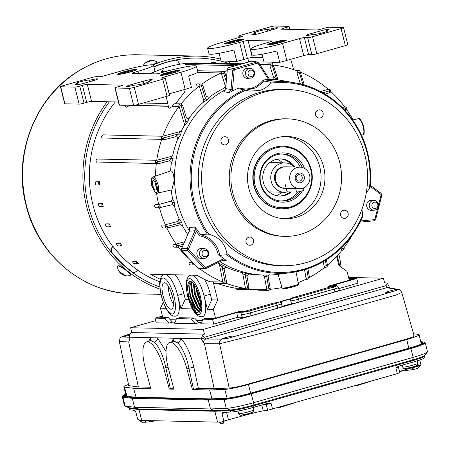 <?xml version="1.0" encoding="UTF-8"?>
<svg xmlns="http://www.w3.org/2000/svg" width="450" height="450" viewBox="0 0 450 450"><rect width="100%" height="100%" fill="white"/><g stroke="black" fill="none" stroke-linecap="round" stroke-linejoin="round"><path stroke-width="0.67" d="M269.843 162.557A14.693 13.832 -88.7 0 1 270.765 162.574M284.732 188.347A10.777 10.142 -88.7 0 1 274.77 180.354A10.777 10.142 -88.7 0 1 285.21 166.815M270.113 191.942A14.693 13.832 -88.7 0 1 269.19 191.914M269.117 191.852A14.693 13.832 91.3 0 0 270.512 191.953L284.248 192.263A14.693 13.832 -88.7 0 1 271.204 181.367A14.693 13.832 -88.7 0 1 284.901 162.883A14.693 13.832 -88.7 0 1 294.216 167.012M281.914 192.212A19.592 18.444 -88.7 0 1 276.373 195.632M277.189 159.171A19.592 18.444 -88.7 0 1 282.566 162.833M284.901 162.883L271.164 162.579A14.693 13.832 91.3 0 0 269.764 162.619M287.584 191.903A14.693 13.832 -88.7 0 1 284.248 192.263M300.009 167.136A10.777 10.142 -88.7 0 1 309.577 175.123A10.777 10.142 -88.7 0 1 299.531 188.685A10.777 10.142 -88.7 0 1 289.963 180.692A10.777 10.142 -88.7 0 1 300.009 167.136L285.609 166.815A10.777 10.142 91.3 0 0 275.563 180.377A10.777 10.142 91.3 0 0 285.131 188.364L286.189 188.387M286.183 188.359L299.531 188.685M295.312 179.173A4.899 4.612 -88.7 0 1 298.592 173.177A4.899 4.612 -88.7 0 1 304.228 176.642A4.899 4.612 -88.7 0 1 300.949 182.644A4.899 4.612 -88.7 0 1 295.312 179.173M296.263 178.734A3.234 3.043 91.3 0 0 299.137 181.131A3.234 3.043 91.3 0 0 302.147 177.064A3.234 3.043 91.3 0 0 299.278 174.667A3.234 3.043 91.3 0 0 296.263 178.734M295.65 188.55L296.533 192.105L287.286 191.897L286.403 188.347M296.533 192.105A3.921 0.366 -14 0 0 301.421 191.121A3.921 0.366 -14 0 0 303.902 190.142L303.362 187.976M285.159 184.264L287.049 191.835A3.921 0.366 -14 0 0 287.286 191.897M413.679 335.689C415.052 336.139 412.155 337.416 404.994 339.519L246.78 384.441C239.164 386.533 233.308 387.748 229.208 388.074L214.166 388.642L198.388 388.294L192.426 389.582L186.891 368.871A27.427 8.837 -106.9 0 0 170.601 342.298A27.427 8.837 -106.9 0 0 169.667 342.422A27.427 8.837 -106.9 0 0 168.396 368.454L173.925 389.171L169.301 389.07L163.772 368.353L165.842 367.723C163.564 356.248 158.529 345.774 154.361 342.281L151.183 340.656L149.951 341.01M163.772 368.353A27.427 8.837 -106.9 0 0 147.482 341.781A27.427 8.837 -106.9 0 0 146.548 341.904A27.427 8.837 -106.9 0 0 145.277 367.942L150.806 388.659L133.633 388.277L124.459 387.157A19.592 1.839 166 0 1 123.806 386.871A19.592 1.839 166 0 1 128.498 384.418M186.891 368.871L188.961 368.241C186.683 356.76 181.648 346.286 177.486 342.793L174.302 341.173L173.07 341.522M334.918 291.876L334.204 289.08A6.722 0.63 166 0 0 338.462 287.404L339.204 290.188A6.772 0.636 166 0 1 334.918 291.876L299.261 302.001A6.772 0.636 166 0 1 291.516 303.666M280.142 302.231L280.007 301.601A7.026 0.658 166 0 1 280.817 301.556A7.026 0.658 166 0 1 281.211 301.629L282.302 306.315A6.941 0.652 -14 0 0 282.116 306.248M251.123 315.669A6.772 0.636 166 0 1 242.679 317.368A6.772 0.636 166 0 1 242.269 317.256L241.622 314.449A6.722 0.63 166 0 0 242.027 314.561A6.722 0.63 166 0 0 250.408 312.874A1.958 0.636 -105.9 0 0 249.283 311.001L243.349 312.193C242.646 312.098 243.557 311.67 246.071 310.928L272.818 303.334L278.752 302.141C279.107 302.394 278.196 302.816 276.03 303.407A1.958 0.636 74.1 0 1 277.149 305.28L250.408 312.874L251.123 315.669L277.864 308.076A6.772 0.636 166 0 0 282.15 306.388L281.407 303.604A6.722 0.63 166 0 1 277.149 305.28L277.864 308.076M335.807 285.941C336.161 286.194 335.25 286.616 333.084 287.207L297.422 297.332L291.488 298.524C290.784 298.423 291.696 298.001 294.21 297.259L329.873 287.134L335.807 285.941M282.302 306.315L291.527 303.694L290.233 299.064A7.026 0.658 166 0 1 289.423 299.115A7.026 0.658 166 0 1 289.029 299.042L280.007 301.601M290.233 299.064L281.211 301.629M332.229 286.521L332.179 286.318A7.026 0.658 166 0 1 336.831 285.429L336.994 285.964M348.772 278.325L356.721 278.499L332.651 285.334L336.831 285.429M332.179 286.318L328.089 286.228L352.159 279.394L349.02 279.326M164.903 318.358L168.131 317.43L172.496 322.138L169.166 323.106A27.427 8.927 75.2 0 1 164.903 318.358L155.053 318.139L162.439 316.041M162.529 316.418L159.621 317.244L168.131 317.43M176.344 318.611L179.629 317.689L194.552 318.021L198.917 322.723L195.587 323.691A27.427 8.927 75.2 0 1 191.323 318.943L176.344 318.611A27.427 8.927 75.2 0 1 174.251 323.218L195.587 323.691M191.323 318.943L194.552 318.021M236.683 312.587L237.797 317.261L242.156 317.357L240.862 312.677A7.026 0.658 166 0 1 240.862 312.666L236.683 312.587L212.614 319.421L202.77 319.202A27.427 8.927 75.2 0 1 200.678 323.809L213.727 324.096L212.614 319.421M240.862 312.666A7.026 0.658 166 0 1 242.724 311.721L242.82 312.081M202.77 319.202L206.049 318.274L214.56 318.465L238.629 311.631L242.724 311.721M356.721 278.499L357.986 283.134L338.777 288.591M328.387 287.55L328.089 286.228M155.053 318.139L156.111 322.813L169.166 323.106M237.797 317.261L213.727 324.096M148.787 341.224L150.474 337.691L129.696 337.23L129.623 334.327A3.921 3.69 -88.7 0 1 131.839 332.55L130.641 327.741L203.304 329.361L383.456 278.207L348.548 277.431M155.621 320.647L130.641 327.741M203.304 329.361L204.502 334.164A3.921 3.69 91.3 0 0 202.286 335.942L204.553 337.191L386.021 285.666L387.405 283.376A3.921 3.69 91.3 0 0 384.654 283.011L383.456 278.207M172.463 322.11L175.061 322.166M198.883 322.701L201.482 322.757M214.166 388.642L204.441 343.688L203.355 342.382A3.921 3.549 -89.6 0 1 205.965 339.013L204.553 337.191M386.021 285.666L386.843 287.657L397.547 289.727M204.502 334.164L131.839 332.55M203.355 342.382L201.347 338.827L202.286 335.942M414.163 335.902L401.754 292.433L396.253 294.981L265.489 332.156L219.606 343.8A3.921 3.549 -89.6 0 1 222.148 339.131L222.199 339.131C219.184 339.171 232.678 335.486 233.151 336.139C233.972 336.459 232.211 337.185 227.869 338.321L222.086 339.041M233.151 336.139L233.511 336.274M397.181 289.569C397.974 289.71 397.429 290.087 395.544 290.711C391.742 291.887 388.721 292.517 386.483 292.601L386.117 292.466M386.483 292.601C382.59 292.916 395.286 289.17 396.787 289.558M129.696 337.258L121.708 336.909M122.046 336.949C121.292 336.983 121.854 336.668 123.733 336.004L129.611 334.44M129.549 335.301L122.428 336.909M129.696 337.23L129.718 339.581L129.206 340.729A3.921 3.797 -87.3 0 1 129.78 339.058M129.206 340.729L128.678 342.006L119.301 341.421C121.095 335.723 117.439 338.754 127.823 334.693L129.724 334.153M389.661 287.814L387.405 283.376M401.754 292.433C400.219 289.991 399.105 289.012 398.413 289.485L388.496 287.589A3.921 3.78 100.8 0 0 386.843 287.657L205.965 339.013L222.148 339.131M150.081 340.83A3.921 3.589 -141.6 0 0 150.474 337.691L157.444 337.849A3.921 3.375 -49.7 0 1 154.361 342.281M171.906 341.741L173.593 338.209L180.562 338.361A3.921 3.375 -49.7 0 1 177.486 342.793M166.033 351.534L157.444 337.849L173.593 338.209A3.921 3.589 -141.6 0 1 173.205 341.348M173.61 387.99L170.381 388.761L165.842 367.723A3.921 0.326 -12.2 0 1 168.081 367.234M150.424 387.225L138.352 386.961L128.678 342.006M138.352 386.961L128.756 385.627L119.301 341.421M169.892 319.702L176.04 319.838L169.892 319.702M196.312 320.287L202.461 320.428L196.312 320.287M169.301 389.07L170.381 388.761M413.561 333.782L418.461 334.384A19.592 1.839 166 0 1 419.113 334.676A19.592 1.839 166 0 1 406.71 339.559L248.501 384.48A19.592 1.839 166 0 1 224.741 389.391L209.599 389.964L192.426 389.582M133.633 388.277L136.024 397.209M209.599 389.964L211.956 398.801M286.537 89.438L283.236 89.364A88.155 82.991 91.3 0 0 260.038 92.34A88.155 82.991 91.3 0 0 201.043 200.278A88.155 82.991 91.3 0 0 279.309 265.635L282.617 265.708A88.155 82.991 -88.7 0 1 204.345 200.351A88.155 82.991 -88.7 0 1 286.537 89.438A88.155 82.991 -88.7 0 1 364.809 154.789A88.155 82.991 -88.7 0 1 282.617 265.708M366.289 192.774L369.416 188.719A94.978 89.409 91.3 0 0 367.093 152.944A94.978 89.409 91.3 0 0 270.388 83.171C267.587 86.766 263.931 89.229 259.431 90.557L249.266 91.074L244.187 89.747A95.844 90.231 91.3 0 0 193.067 202.247A95.844 90.231 91.3 0 0 207.349 234.096L200.441 234.641C210.949 237.251 217.417 244.142 219.842 255.324L226.732 254.762A95.844 90.231 91.3 0 0 291.381 272.559A95.844 90.231 91.3 0 0 362.762 216.135L362.835 216.079C348.311 248.147 324.489 266.974 291.381 272.559L278.072 274.348A97.954 92.211 91.3 0 1 219.921 261.692A97.954 92.211 -88.7 0 0 264.561 275.102L260.421 275.012A97.954 92.211 91.3 0 1 249.148 274.022L246.954 276.306L245.188 274.832L242.769 273.847L245.481 288.444L235.749 288.219A112.646 106.043 -88.7 0 1 217.553 283.523M270.388 83.171L270.771 82.198L264.302 81.107L256.123 87.778L245.672 90.203M310.736 169.639C314.016 178.504 310.663 200.678 290.284 207.056C272.953 210.105 261.231 202.894 255.111 185.434A30.561 28.772 -88.7 0 1 275.563 148.011A30.561 28.772 -88.7 0 1 310.736 169.639M304.47 168.351A24.637 23.198 91.3 0 0 276.992 153.731A24.637 23.198 91.3 0 0 260.499 183.904A24.637 23.198 91.3 0 0 288.861 201.336A24.637 23.198 91.3 0 0 302.428 190.817M302.293 167.468A23.507 22.129 91.3 0 0 282.786 154.018A23.507 22.129 91.3 0 0 276.604 154.811A23.507 22.129 91.3 0 0 260.871 183.594A23.507 22.129 91.3 0 0 281.739 201.021A23.507 22.129 91.3 0 0 287.927 200.227A23.507 22.129 91.3 0 0 300.032 191.486M348.109 213.266A4.112 3.876 91.3 0 0 344.458 210.218A4.112 3.876 91.3 0 0 340.622 215.393A4.112 3.876 91.3 0 0 344.272 218.441A4.112 3.876 91.3 0 0 348.109 213.266M323.083 112.905A4.112 3.876 91.3 0 0 319.433 109.856A4.112 3.876 91.3 0 0 315.596 115.031A4.112 3.876 91.3 0 0 319.252 118.08A4.112 3.876 91.3 0 0 323.083 112.905M228.532 139.753A4.112 3.876 91.3 0 0 224.876 136.704A4.112 3.876 91.3 0 0 221.046 141.879A4.112 3.876 91.3 0 0 224.696 144.928A4.112 3.876 91.3 0 0 228.532 139.753M253.553 240.114A4.112 3.876 91.3 0 0 249.902 237.066A4.112 3.876 91.3 0 0 246.066 242.241A4.112 3.876 91.3 0 0 249.716 245.289A4.112 3.876 91.3 0 0 253.553 240.114M287.533 118.851L285.885 118.817A58.77 55.328 91.3 0 0 231.086 192.757A58.77 55.328 91.3 0 0 283.269 236.329L284.918 236.368A58.77 55.328 -88.7 0 1 232.74 192.797A58.77 55.328 -88.7 0 1 287.533 118.851A58.77 55.328 -88.7 0 1 339.716 162.422A58.77 55.328 -88.7 0 1 284.918 236.368M245.644 90.197A94.978 89.409 91.3 0 0 194.22 202.028A94.978 89.409 91.3 0 0 208.868 234.304C219.004 236.964 225.017 243.371 226.912 253.541L226.732 254.762M362.762 216.135L361.957 209.222M323.668 166.978A41.141 38.728 91.3 0 0 287.145 136.479A41.141 38.728 91.3 0 0 248.788 188.241A41.141 38.728 91.3 0 0 285.311 218.739A41.141 38.728 91.3 0 0 323.668 166.978M208.868 234.304L207.349 234.096M237.667 88.656L244.187 89.747M369.416 188.719L370.007 187.971C371.256 176.057 370.446 164.306 367.577 152.724C359.123 117.18 329.754 88.701 295.599 82.98A95.844 90.231 91.3 0 0 270.771 82.198M177.593 202.489A97.954 92.211 91.3 0 0 189.399 230.737A97.954 92.211 -88.7 0 1 177.593 202.489A97.954 92.211 -88.7 0 1 225.349 89.769A97.954 92.211 91.3 0 0 177.593 202.489M219.842 255.324L218.154 254.346A96.874 91.198 91.3 0 0 224.111 258.795L226.198 260.483L221.614 260.859M189.574 229.567L189.146 227.526L194.839 227.053L197.724 230.484A96.817 91.142 91.3 0 0 200.436 234.641L199.434 235.716A97.993 92.25 -88.7 0 1 196.425 231.126L197.724 230.484M218.154 254.346C215.494 244.058 209.256 237.847 199.434 235.716M264.296 81.107L263.357 79.987A97.993 92.25 -88.7 0 1 268.611 79.504A1.176 0.394 -93.5 0 0 269.044 80.685A96.817 91.142 91.3 0 0 264.296 81.107M367.526 152.708A95.844 90.231 91.3 0 0 295.599 82.98L282.381 80.601A97.954 92.211 91.3 0 0 269.528 79.262A97.954 92.211 -88.7 0 1 288.984 82.058M237.69 88.661L238.759 87.936A96.874 91.198 91.3 0 0 232.138 91.204L229.146 92.616L223.808 91.704L224.893 90.624M270.906 80.19L272.154 80.404L269.044 80.685M238.759 87.936C248.484 90.608 256.686 87.958 263.357 79.987M196.38 231.232L194.839 227.053L194.991 230.726L196.38 231.232L188.601 248.828L188.696 249.649L205.284 267.334L206.061 267.435A1.176 0.354 63.7 0 1 206.184 268.481A1.176 0.354 63.7 0 1 206.134 268.493L222.778 260.28A1.176 0.354 -116.3 0 0 222.654 259.234L224.111 258.795M205.284 267.334A1.176 0.315 130.6 0 1 204.216 268.239L205.498 268.667L199.822 269.123L198.54 268.689L181.778 250.824L181.536 248.771L189.219 231.221L181.451 248.794L187.211 248.321L194.991 230.726L189.298 231.204L189.146 227.526L189.636 229.928M222.812 260.252L224.016 259.937L226.198 260.483M206.224 268.447L222.727 260.291A1.176 0.354 -116.3 0 0 222.778 260.28L224.016 259.937M203.271 258.418A5.203 4.899 -88.7 0 1 201.364 258.677A5.203 4.899 -88.7 0 1 196.982 254.829A5.203 4.899 -88.7 0 1 201.594 248.282A5.203 4.899 -88.7 0 1 203.49 248.625M360.658 220.928L374.299 219.667L374.923 219.167L381.082 195.019L380.784 194.259A1.176 0.332 -53.3 0 0 381.088 193.309A1.176 0.332 -53.3 0 0 381.032 193.286L370.26 185.254M373.118 210.189A5.203 4.899 -88.7 0 1 371.211 210.448A5.203 4.899 -88.7 0 1 366.829 206.601A5.203 4.899 -88.7 0 1 371.447 200.053A5.203 4.899 -88.7 0 1 373.337 200.396M269.066 78.728L268.611 79.504L272.154 80.404L269.134 78.823M225.248 90.163L223.808 91.704L225.613 88.616L224.533 91.069M268.543 79.408L258.103 63.495L257.389 63.174L234.636 69.632L234.163 70.296L227.334 69.294L225.686 88.611L231.024 89.528L229.146 92.616M234.636 69.632A1.176 0.366 -112.3 0 0 233.859 68.529L232.672 70.183L231.024 89.528L232.515 89.64L232.138 91.204M249.266 78.176A5.203 4.899 -88.7 0 1 247.365 78.435A5.203 4.899 -88.7 0 1 242.977 74.593A5.203 4.899 -88.7 0 1 247.596 68.04A5.203 4.899 -88.7 0 1 249.486 68.389M189.512 228.797L189.253 231.294M188.601 248.828L187.211 248.321L187.453 250.374L188.696 249.649M374.299 219.667A1.176 0.394 84.7 0 1 374.012 220.826A1.176 0.394 84.7 0 1 374.001 220.826L375.632 219.566L374.923 219.167M258.103 63.495L258.694 62.843L256.849 62.004A1.176 0.388 80.7 0 1 257.389 63.174M199.822 269.123L198.444 268.667A1.176 0.315 130.6 0 0 198.54 268.689L204.216 268.239L187.453 250.374L181.778 250.824L181.491 248.873M271.496 80.347L269.134 78.756L258.694 62.843L257.411 62.004L251.511 61.116L256.849 62.004L233.859 68.529L228.527 67.646A1.176 0.366 -112.3 0 0 228.454 67.652L228.454 67.652A1.176 0.366 -112.3 0 0 228.392 67.703M251.421 61.133A1.176 0.388 -99.3 0 1 251.466 61.116A1.176 0.388 -99.3 0 1 251.511 61.116L228.527 67.646L227.323 69.317M303.553 188.747A24.637 23.198 91.3 0 0 304.043 187.667M280.749 200.976A23.507 22.129 91.3 0 0 297.658 191.987M300.189 167.141A23.507 22.129 91.3 0 0 281.796 154.018M294.806 167.023A18.613 17.522 91.3 0 0 280.699 158.873A18.613 17.522 91.3 0 0 263.346 182.284A18.613 17.522 91.3 0 0 279.866 196.082A18.613 17.522 91.3 0 0 291.218 191.987M280.035 158.867A18.613 17.522 -88.7 0 1 292.337 165.386M289.896 191.959A18.613 17.522 -88.7 0 1 279.208 196.054M152.494 64.822A7.836 1.063 -21.3 0 0 157.005 61.988L157.146 62.348A7.836 1.063 -21.3 0 1 153.163 64.941A119.503 112.5 -88.7 0 1 166.618 60.148A119.503 112.5 -88.7 0 1 198.056 56.115A119.503 112.5 -88.7 0 1 220.539 59.04M228.178 61.183A119.503 112.5 -88.7 0 1 229.539 61.627M153.872 66.758A117.54 110.655 -88.7 0 1 167.091 62.044A117.54 110.655 -88.7 0 1 198.017 58.072A117.54 110.655 -88.7 0 1 227.267 62.938A117.54 110.655 91.3 0 0 198.017 58.072A117.54 110.655 91.3 0 0 167.091 62.044A117.54 110.655 91.3 0 0 153.872 66.758M160.02 289.125A119.503 112.5 -88.7 0 1 107.128 101.751M159.823 286.988A117.54 110.655 -88.7 0 1 109.446 101.807A117.54 110.655 91.3 0 0 159.823 286.988M224.308 420.986L223.476 422.972A1.958 1.958 0 0 1 222.154 423.877L223.695 421.498L223.161 423.36M146.306 422.145L144.562 420.761L146.188 422.201L156.352 420.772M413.944 369.422L413.809 369.45A1.958 1.958 0 0 0 414.084 369.388L412.178 367.976L420.103 365.636L417.353 368.415L414.101 369.382M399.561 371.413L413.809 369.45L412.178 367.976A274.264 25.774 -14 0 1 410.631 368.201M145.862 420.542A270.349 25.402 -14 0 0 144.557 420.728L140.811 420.761L140.648 420.12L141.716 420.446L139.005 409.567L129.623 408.392A18.613 1.749 166 0 1 129.009 408.116L129.364 409.539A18.613 1.749 -14 0 0 129.977 409.809L134.769 410.411L135.709 411.446L137.632 419.158L142.481 422.252M222.165 423.877L221.709 423.968L222.255 421.346L223.852 421.076L221.934 413.364L222.868 412.369L230.884 412.054A18.613 1.749 -14 0 0 253.446 407.396L268.312 403.178M261.782 405.028L263.239 410.878L267.683 410.259L374.147 380.216L397.322 373.629L395.91 367.954L398.346 366.249L413.094 362.059A18.613 1.749 -14 0 0 424.879 357.418L424.524 356.001A18.613 1.749 166 0 1 412.74 360.641L253.091 405.973L253.446 407.396M210.499 398.874L225.979 398.267A20.177 1.896 -14 0 0 250.431 393.21L410.085 347.878A20.177 1.896 -14 0 0 422.196 342.551A0.585 0.568 97.1 0 0 421.791 343.271A19.592 1.839 166 0 1 422.325 343.423M134.578 397.181L210.257 398.886M135.613 411.396L135.709 411.446A3.921 0.366 166 0 1 135.613 411.396L137.632 419.158M268.194 403.206L271.102 403.391A3.921 0.366 166 0 1 266.214 404.376L264.229 404.331M230.884 412.054L230.529 410.636A0.979 0.889 87.7 0 0 230.001 409.984A19.001 1.783 -14 0 0 253.035 405.219A0.979 0.315 74.1 0 0 253.091 405.973A18.613 1.749 166 0 1 230.529 410.636L214.847 411.255L217.558 422.134L219.206 421.864L219.392 422.618L222.345 421.706M139.005 409.567L138.448 408.909L214.307 410.597L210.516 408.954L226.277 408.336L230.001 409.984L214.307 410.597L214.847 411.255L139.005 409.567M141.716 420.446L217.558 422.134M141.756 422.1L138.757 419.85M223.852 421.076L241.481 416.233L241.206 415.142M263.239 410.878C258.773 411.649 251.522 413.432 241.481 416.233M397.322 373.629L399.623 372.797M399.499 371.436L420.93 365.119M221.709 423.968L219.392 422.618M129.977 409.809L129.623 408.392A0.979 0.945 97.1 0 0 129.066 407.734L125.123 406.086A22.528 2.115 166 0 1 124.622 405.968A22.528 2.115 166 0 1 124.386 405.754L122.22 396.321L125.769 394.189A21.943 2.064 -14 0 0 123.317 396.473L132.733 397.654L208.682 399.341L208.294 400.061L224.061 399.442A22.528 2.115 -14 0 0 251.37 393.801L411.019 348.463A22.528 2.115 -14 0 0 425.284 342.844L424.063 342.084L420.728 341.662M132.733 397.654L132.334 398.374L208.294 400.061L210.516 408.954L134.55 407.267L138.448 408.909L129.066 407.734A19.001 1.783 -14 0 1 128.644 407.638L124.622 405.968M122.164 396.861A22.528 2.115 -14 0 0 122.906 397.192L125.123 406.086L134.55 407.267L132.334 398.374L122.906 397.192A0.585 0.568 97.1 0 1 123.317 396.473M222.362 421.779L223.695 421.498A274.264 25.774 -14 0 0 223.937 421.065M424.524 356.001L424.626 355.404A19.001 1.783 -14 0 1 412.684 359.887L253.035 405.219L253.586 402.694L413.235 357.362L412.684 359.887A0.979 0.315 -105.9 0 0 412.74 360.641L413.094 362.059M356.079 385.341L357.491 385.459M277.633 407.621L278.994 407.751L295.718 402.48M251.027 393.227L253.586 402.694A22.528 2.115 166 0 1 226.277 408.336L224.061 399.442A0.585 0.534 87.7 0 1 224.432 398.723A21.943 2.064 -14 0 0 251.027 393.227L410.681 347.895A21.943 2.064 -14 0 0 423.849 342.096L420.739 341.707M425.284 342.844L427.5 351.743A22.528 2.115 166 0 1 427.393 352.041A22.528 2.115 166 0 1 413.235 357.362L410.681 347.895M378.343 204.041A4.899 4.612 -88.7 0 1 375.069 210.037A4.899 4.612 -88.7 0 1 373.781 210.206A4.899 4.612 -88.7 0 1 370.62 208.772A4.899 4.612 -88.7 0 1 369.652 203.389A4.899 4.612 -88.7 0 1 373.995 200.413A4.899 4.612 -88.7 0 1 377.156 201.847A4.899 4.612 -88.7 0 1 378.343 204.041M377.016 203.068A3.201 3.015 -88.7 0 1 376.374 208.102A3.201 3.015 -88.7 0 1 372.752 203.068A3.201 3.015 -88.7 0 1 377.016 203.068M245.588 72.028A4.899 4.612 -88.7 0 1 250.144 68.4A4.899 4.612 -88.7 0 1 254.498 72.034A4.899 4.612 -88.7 0 1 254.486 74.565A4.899 4.612 -88.7 0 1 249.93 78.193A4.899 4.612 -88.7 0 1 245.588 72.028M248.119 72.489A3.201 3.015 -88.7 0 1 253.941 72.489A3.201 3.015 -88.7 0 1 250.239 76.41A3.201 3.015 -88.7 0 1 248.119 72.489M204.261 250.464A3.201 3.015 -88.7 0 1 207.945 252.731A3.201 3.015 -88.7 0 1 205.802 256.652A3.201 3.015 -88.7 0 1 202.118 254.385A3.201 3.015 -88.7 0 1 204.261 250.464M202.86 248.805A4.899 4.612 -88.7 0 1 204.148 248.642A4.899 4.612 -88.7 0 1 208.496 252.27A4.899 4.612 -88.7 0 1 205.222 258.266A4.899 4.612 -88.7 0 1 203.929 258.435A4.899 4.612 -88.7 0 1 199.463 254.126A4.899 4.612 -88.7 0 1 202.86 248.805M102.392 203.271A112.646 106.043 91.3 0 0 103.213 206.561A1.958 1.845 -88.7 0 1 102.392 203.271L98.944 203.265A1.958 1.958 0 0 0 98.483 205.065L98.601 205.099A1.958 1.845 91.3 0 0 99.917 206.488L103.213 206.561M98.483 205.065A1.958 1.958 0 0 0 99.861 206.477L99.917 206.488M99.388 181.671A112.646 106.043 91.3 0 0 99.596 185.074A1.958 1.845 -88.7 0 1 99.388 181.671L95.805 181.851M96.092 181.597A1.958 1.845 91.3 0 0 95.321 183.741L95.203 183.707A1.958 1.958 0 0 0 96.199 184.972L99.596 185.074M120.234 243.304A112.646 106.043 91.3 0 0 122.192 246.004A1.958 1.845 -88.7 0 1 120.234 243.304L116.797 243.326A1.958 1.958 0 0 0 116.741 244.463L116.859 244.496A1.958 1.845 -88.7 0 1 116.944 243.231M109.26 223.836L105.812 223.847A1.958 1.958 0 0 0 105.587 225.343L105.705 225.371A1.958 1.845 91.3 0 0 107.37 226.822L110.666 226.896A1.958 1.845 -88.7 0 1 109.26 223.836A112.646 106.043 91.3 0 0 110.666 226.896M105.587 225.343A1.958 1.958 0 0 0 107.359 226.822L107.37 226.822M136.198 261.444A112.646 106.043 91.3 0 0 138.673 263.627L138.487 263.678A1.958 1.845 -88.7 0 1 136.198 261.444L132.778 261.456A1.958 1.958 0 0 0 132.817 262.187L132.936 262.221A1.958 1.845 -88.7 0 1 132.902 261.371M137.846 270.36A112.646 106.043 91.3 0 0 159.896 281.829M200.188 269.089A112.646 106.043 91.3 0 0 222.857 282.037L209.835 281.739A112.646 106.043 91.3 0 1 196.875 275.265L150.638 274.241A112.646 106.043 91.3 0 0 160.38 279.315M191.998 262.688L189.045 262.62A1.958 1.845 91.3 0 0 189.079 263.469A1.958 1.845 -88.7 0 0 190.817 264.921L194.113 264.994A1.958 1.845 -88.7 0 1 192.375 263.543L192.819 263.503M183.459 244.254L178.419 245.576L178.431 247.224A112.646 106.043 91.3 0 0 186.351 256.68A112.646 106.043 91.3 0 0 187.256 257.631M156.561 193.067A112.646 106.043 91.3 0 0 158.659 204.559L155.233 204.446A1.958 1.845 91.3 0 0 156.054 207.737L159.463 207.776A112.646 106.043 91.3 0 0 165.538 225.124L162.107 225.011A1.958 1.845 91.3 0 0 161.843 226.62A1.958 1.845 -88.7 0 0 163.507 228.071L166.911 228.111A112.646 106.043 91.3 0 0 176.518 244.586L173.081 244.479A1.958 1.845 91.3 0 0 172.997 245.745A1.958 1.845 -88.7 0 0 174.735 247.196L178.031 247.269A1.958 1.845 -88.7 0 1 176.293 245.818L178.419 245.576M96.48 162L156.319 163.569A112.646 106.043 91.3 0 0 155.531 176.096M102.876 135.006L103.005 134.938A1.958 1.958 0 0 0 102.015 137.993L161.736 139.365A112.646 106.043 91.3 0 0 156.752 160.268L96.964 159.024M166.247 96.486L168.621 107.651L169.296 108.225L172.637 106.374L179.089 106.492A112.646 106.043 91.3 0 0 162.838 136.226L103.123 134.916M125.353 105.159L125.679 106.695L126.36 107.269L129.696 105.418L168.328 106.279M119.492 104.591L119.503 105.193L125.392 105.323M175.556 103.736L184.466 92.244L183.741 89.702M179.089 106.492L184.449 124.104L185.754 121.016L186.182 117.017L182.548 105.227L181.108 103.916A112.646 106.043 91.3 0 1 199.243 86.108L203.721 100.389L205.498 98.707L206.308 96.384L202.792 85.331L201.713 84.156A1.958 1.845 91.3 0 0 199.091 86.124L199.243 86.108M197.393 72.456L221.299 72.973A112.646 106.043 91.3 0 0 201.808 84.178A1.958 1.958 0 0 0 200.97 83.97L198.006 83.908A1.958 1.845 91.3 0 0 196.127 86.062L199.091 86.124M161.708 71.663A1.958 1.845 91.3 0 1 163.575 69.975A1.958 1.958 0 0 0 161.601 71.606L164.97 71.736M227.149 70.616A112.646 106.043 91.3 0 0 224.218 71.747L224.128 71.73A1.958 1.845 91.3 0 0 221.141 72.984M150.638 73.772A112.646 106.043 -88.7 0 1 168.598 66.78A112.646 106.043 -88.7 0 1 179.826 64.271L177.817 60.975L175.629 60.137A117.405 110.526 91.3 0 0 153.906 66.892M115.352 101.936A112.646 106.043 91.3 0 0 112.551 246.139L112.877 246.144L111.189 249.649L110.874 249.609L111.111 251.769A117.405 110.526 91.3 0 0 132.542 272.334L133.729 272.7L132.542 272.334M133.729 272.7L134.893 272.391L138.004 270.253A112.646 106.043 -88.7 0 1 112.877 246.144M310.742 33.677A6.857 0.647 -14 0 0 306.405 35.387A6.857 0.647 -14 0 0 306.816 35.505A6.857 0.647 -14 0 0 311.636 34.729A3.921 0.366 166 0 1 314.392 34.29L314.966 34.301A6.857 0.647 -14 0 0 322.459 32.873A6.857 0.647 -14 0 0 327.859 30.87A6.857 0.647 -14 0 0 327.448 30.758L326.874 30.746A3.921 0.366 166 0 1 326.638 30.679A3.921 0.366 166 0 1 327.403 30.251A6.857 0.647 -14 0 0 328.748 29.509A6.857 0.647 -14 0 0 319.781 31.112L310.742 33.677L311.04 34.864M286.588 27.394L283.916 28.153A3.921 0.366 -14 0 0 281.436 29.126A3.921 0.366 -14 0 0 281.672 29.194L316.682 29.97A3.921 0.366 -14 0 0 321.564 28.986L324.242 28.226A3.921 0.366 166 0 1 329.13 27.247L343.327 27.562A3.921 0.366 166 0 1 343.564 27.624A3.921 0.366 166 0 1 341.083 28.603L312.559 36.703A3.921 0.366 166 0 1 307.671 37.688L304.369 37.614A3.921 0.366 -14 0 0 299.481 38.599L282.544 43.408A24.486 2.301 166 0 1 252 49.551A24.486 2.301 166 0 1 250.526 49.146A24.486 2.301 166 0 1 266.029 43.037L269.595 42.024A3.921 0.366 -14 0 0 272.076 41.051A3.921 0.366 -14 0 0 271.839 40.984L248.062 40.455A3.921 0.366 -14 0 0 243.174 41.439L239.608 42.452A24.486 2.301 166 0 1 209.064 48.594A24.486 2.301 166 0 1 207.591 48.189A24.486 2.301 166 0 1 223.093 42.081L240.03 37.271A3.921 0.366 -14 0 0 242.511 36.298A3.921 0.366 -14 0 0 242.274 36.231L238.972 36.157A3.921 0.366 166 0 1 238.736 36.096A3.921 0.366 166 0 1 241.217 35.117L269.747 27.017A3.921 0.366 166 0 1 274.629 26.032L288.832 26.348A3.921 0.366 166 0 1 289.069 26.415A3.921 0.366 166 0 1 286.588 27.394L287.066 29.312M250.526 49.146L251.944 54.821A24.486 2.301 -14 0 0 253.417 55.226A24.486 2.301 -14 0 0 276.891 50.974L279.726 62.331A24.486 2.301 -14 0 0 286.791 60.435L282.544 43.408M207.591 48.189L209.002 53.871A24.486 2.301 -14 0 0 210.476 54.27A24.486 2.301 -14 0 0 233.955 50.017L236.79 61.374A24.486 2.301 -14 0 0 243.855 59.484L239.608 42.452M254.064 33.643A6.857 0.647 -14 0 0 251.837 34.701A6.857 0.647 -14 0 0 252.248 34.813A6.857 0.647 -14 0 0 260.803 33.098L273.279 29.554A6.857 0.647 -14 0 0 277.622 27.844A6.857 0.647 -14 0 0 271.086 28.806A3.921 0.366 166 0 1 267.587 29.424L267.334 29.419A6.857 0.647 -14 0 0 258.784 31.14A6.857 0.647 -14 0 0 254.441 32.85A6.857 0.647 -14 0 0 254.857 32.962L255.105 32.968A3.921 0.366 166 0 1 255.341 33.036A3.921 0.366 166 0 1 254.064 33.643L254.306 34.594M285.874 39.932A9.793 0.922 -14 0 0 273.656 42.39A9.793 0.922 -14 0 0 267.457 44.831A9.793 0.922 -14 0 0 280.266 42.536A9.793 0.922 -14 0 0 286.464 40.095A9.793 0.922 -14 0 0 285.874 39.932M242.938 38.976A9.793 0.922 -14 0 0 230.721 41.434A9.793 0.922 -14 0 0 224.522 43.875A9.793 0.922 -14 0 0 237.33 41.58A9.793 0.922 -14 0 0 243.529 39.139A9.793 0.922 -14 0 0 242.938 38.976M189.658 278.618C194.344 279.023 199.333 291.336 200.413 296.736A18.613 6.03 74.1 0 1 198.624 314.572A18.613 6.03 74.1 0 1 187.864 296.454C186.266 290.824 185.079 279.006 189.658 278.618M178.898 70.307A9.793 0.922 -14 0 0 166.68 72.765A9.793 0.922 -14 0 0 160.481 75.206A9.793 0.922 -14 0 0 173.289 72.911A9.793 0.922 -14 0 0 179.488 70.47A9.793 0.922 -14 0 0 178.898 70.307M135.962 69.351A9.793 0.922 -14 0 0 123.744 71.809A9.793 0.922 -14 0 0 117.546 74.25A9.793 0.922 -14 0 0 130.354 71.955A9.793 0.922 -14 0 0 136.553 69.514A9.793 0.922 -14 0 0 135.962 69.351M130.731 84.797A6.857 0.647 -14 0 0 126.388 86.507A6.857 0.647 -14 0 0 126.799 86.619A6.857 0.647 -14 0 0 132.924 85.539A3.921 0.366 166 0 1 136.423 84.921L136.676 84.926A6.857 0.647 -14 0 0 145.226 83.205A6.857 0.647 -14 0 0 149.569 81.495A6.857 0.647 -14 0 0 149.153 81.383L148.905 81.377A3.921 0.366 166 0 1 148.669 81.315A3.921 0.366 166 0 1 149.946 80.707A6.857 0.647 -14 0 0 152.173 79.644A6.857 0.647 -14 0 0 143.207 81.253L130.731 84.797L131.023 85.978M76.607 84.094A6.857 0.647 -14 0 0 75.263 84.842A6.857 0.647 -14 0 0 75.679 84.954A6.857 0.647 -14 0 0 84.229 83.233L93.268 80.668A6.857 0.647 -14 0 0 97.605 78.958A6.857 0.647 -14 0 0 92.374 79.616A3.921 0.366 166 0 1 89.617 80.061L89.044 80.044A6.857 0.647 -14 0 0 81.551 81.472A6.857 0.647 -14 0 0 76.151 83.475A6.857 0.647 -14 0 0 76.562 83.587L77.136 83.604A3.921 0.366 166 0 1 77.372 83.666A3.921 0.366 166 0 1 76.607 84.094L76.798 84.87M325.103 94.151L329.552 92.79L330.649 91.401M185.349 64.541A1.958 1.845 91.3 0 1 187.11 63.292A1.958 1.958 0 0 0 185.248 64.519L233.803 65.621M216.489 63.383A1.958 1.845 91.3 0 0 213.688 63.321M103.281 134.871L162.546 136.243L163.305 138.009L178.729 133.875L180.394 131.529L162.838 136.226M152.764 185.237A4.899 1.586 74.1 0 1 153.079 180.562A4.899 1.586 74.1 0 1 156.066 185.31A4.899 1.586 74.1 0 1 155.756 189.984A4.899 1.586 74.1 0 1 152.764 185.237M155.593 183.774L155.852 186.249A112.646 106.043 91.3 0 1 155.711 184.106M166.911 228.111L180.281 224.702L179.814 223.093L177.823 221.468L166.567 224.432L165.538 225.124M166.804 228.144A1.958 1.845 -88.7 0 1 165.139 226.693L167.203 226.305L167.451 228.054M159.463 207.776L172.159 204.683L172.44 202.804L171.248 201.026L158.659 204.559M159.446 204.131L160.099 206.032L158.04 206.421A1.958 1.845 -88.7 0 1 158.529 204.519M273.319 65.081A112.646 106.043 91.3 0 1 297.332 70.914L296.938 72.742L300.386 83.981M151.549 183.729A1.958 1.845 91.3 0 0 151.464 184.989A1.958 1.845 -88.7 0 0 152.078 186.002M161.736 139.365L163.586 139.916L175.371 136.789L178.729 133.875L180.686 134.561L177.587 139.382C177.964 137.514 177.227 136.654 175.371 136.789M162.743 136.192L162.546 136.243A1.958 1.845 91.3 0 0 161.235 138.645L163.361 138.234L163.586 139.916M101.677 137.289L101.796 137.317A1.958 1.845 91.3 0 0 101.796 137.317A1.958 1.845 -88.7 0 0 102.161 138.071M345.195 110.672L346.618 109.53M330.671 91.418A112.646 106.043 91.3 0 1 344.711 106.897L342.287 107.629M156.319 163.569L157.866 163.856L169.042 160.92L171.028 158.439L171.484 156.352L156.752 160.268M156.634 160.228A1.958 1.845 91.3 0 0 155.531 162.534A1.958 1.845 91.3 0 0 155.531 162.551L157.624 162.157L157.866 163.856M97.099 158.923A1.958 1.958 0 0 0 95.979 161.196L96.097 161.229A1.958 1.845 -88.7 0 0 96.756 162.281M259.678 64.344L264.077 64.446A112.646 106.043 91.3 0 1 270.18 64.766L270.051 66.234L273.544 77.288L277.836 79.341L273.302 65.076M270.028 64.755A1.958 1.845 -88.7 0 1 271.575 63.922L268.611 63.855A1.958 1.845 91.3 0 0 267.154 64.558M221.299 72.973L221.383 73.648L224.831 72.653L226.524 77.901L224.213 71.747M221.383 73.648L225.287 85.854L225.849 85.809M184.551 241.779L177.744 243.585L176.518 244.586M247.984 289.423A112.646 106.043 -88.7 0 0 249.373 289.463L259.065 289.676A112.646 106.043 91.3 0 1 248.597 288.894L248.963 287.364L246.954 276.306M247.506 289.598A1.958 1.845 -88.7 0 1 246.994 289.665A1.958 1.958 0 0 0 248.985 287.499L247.629 288.124L245.188 274.832A1.958 0.652 101.5 0 1 246.116 273.319L249.148 274.022M225.726 283.219L226.468 281.385L224.229 269.618L222.081 266.715L225.051 282.111L226.468 281.385L226.491 281.897A1.958 1.958 0 0 1 224.499 283.674A1.958 1.845 -88.7 0 1 222.761 282.223L225.051 282.111M340.779 248.456L342.034 250.206A112.646 106.043 91.3 0 1 327.426 265.162M323.274 261.636L324.079 266.04L324.917 267.216A112.646 106.043 91.3 0 1 309.403 277.453M309.381 277.47L309.358 276.936A1.958 0.557 170 0 1 309.381 276.986A1.958 0.557 170 0 1 308.267 277.712L306.737 269.038M309.358 276.936L307.89 268.65M304.526 269.73L305.994 277.937L306.562 278.933A112.646 106.043 91.3 0 1 298.136 282.69M305.994 277.937A1.958 0.557 -10 0 0 308.267 277.712M269.972 289.322L270.152 288.113L268.189 277.02L264.403 276.412L266.839 289.547A112.646 106.043 91.3 0 1 259.065 289.676M178.959 106.515L178.903 106.318A1.958 1.845 -88.7 0 1 181.013 103.883M182.548 105.227L181.035 105.564L185.754 121.016A1.958 0.36 32.8 0 0 187.605 121.905L184.275 125.612L184.449 124.104M172.637 106.374L172.581 106.177C172.699 104.462 173.683 103.657 175.534 103.759M303.053 84.668L299.137 72.034L296.938 72.742M202.792 85.331L201.352 85.612L205.498 98.707A1.958 0.512 50.4 0 0 207.039 99.945L203.197 102.33L203.721 100.389M300.313 72.096A112.646 106.043 91.3 0 1 328.23 89.263L320.558 91.586M330.328 92.228A1.958 1.958 0 0 0 328.787 89.123A1.958 1.845 91.3 0 0 328.269 89.184L329.636 90.782L322.847 92.829M344.559 106.931L345.774 108.568L343.794 109.176M156.915 160.217L157.584 162.006L171.028 158.439L173.109 158.749L171.371 163.058C171.371 161.471 170.595 160.763 169.042 160.92M270.051 66.234L272.216 65.492L276.39 78.576A1.958 0.658 98.6 0 0 276.491 79.746M278.179 79.948L277.836 79.341M178.599 247.185L182.627 246.127M325.395 260.376L326.363 265.764L327.414 265.084L326.441 259.718M342.765 246.487L343.153 248.58L343.997 247.798M219.454 264.482L218.599 263.289L223.363 265.331A1.958 0.602 117.2 0 0 222.081 266.715L219.454 264.482L222.857 282.037M222.722 282.026L213.188 282.009L217.671 299.987L213.328 309.375L207.382 309.246L204.081 295.999A21.549 6.981 74.1 0 1 202.703 316.564C198.816 317.694 193.174 314.927 187.689 296.404C186.013 287.392 185.659 282.133 186.621 280.62C187.251 277.695 188.685 275.856 190.929 275.108M245.323 288.433A1.958 1.845 -88.7 0 0 246.994 289.665L237.42 289.451A1.958 1.845 -88.7 0 1 235.749 288.219M225.011 283.607A1.958 1.845 -88.7 0 1 224.499 283.674L214.926 283.461A1.958 1.845 -88.7 0 1 213.188 282.009M183.898 293.636L185.299 299.261L180.962 308.655L177.66 295.408L183.898 293.636A21.549 6.981 -105.9 0 0 175.101 274.781M185.299 299.261L188.499 299.334M192.482 275.169A21.549 6.981 74.1 0 1 204.081 295.999L210.319 294.227A21.549 6.981 -105.9 0 0 204.441 279.321M210.319 294.227L211.725 299.852L217.671 299.987M162.045 274.494L162.36 275.766M349.245 280.221L347.046 271.406L338.906 265.556L336.628 256.421M268.701 290.363A1.958 1.845 -88.7 0 1 268.183 290.424L258.609 290.211A1.958 1.845 -88.7 0 1 257.344 289.637M171.248 201.026L172.62 198.765L174.493 202.421L174.42 205.993L172.159 204.683M186.182 117.017C187.037 118.688 188.145 118.879 189.501 117.585L187.605 121.905M170.584 170.916L152.927 176.996A8.376 2.711 74.1 0 1 158.085 185.096A8.376 2.711 74.1 0 1 157.5 193.106L171.9 189.866L174.071 180.653C173.841 174.066 172.682 170.82 170.584 170.916A97.954 92.211 91.3 0 1 171.371 163.058M206.308 96.384L209.233 97.358L207.039 99.945M180.394 131.529L181.564 130.579L180.686 134.561M171.484 156.352L172.834 154.929L173.109 158.749M272.779 79.419L273.544 77.288M225.686 87.722L224.381 88.054L225.287 85.854M278.049 274.354L282.127 287.989A8.376 0.787 -14 0 0 282.628 288.124A8.376 0.787 -14 0 0 291.757 286.386A8.376 0.787 -14 0 0 298.378 283.939C298.957 284.625 297.939 285.379 295.312 286.2L283.483 288.799L282.127 287.989M223.363 265.331L226.879 267.486C225.101 267.064 224.218 267.773 224.229 269.618M242.769 273.847L241.504 272.492L246.116 273.319M264.403 276.412L262.749 275.029M269.46 274.809L268.481 275.58L268.166 276.469M177.823 221.468L179.072 218.829L181.761 222.39L182.385 225.624L180.281 224.702M224.381 88.054A97.954 92.211 91.3 0 0 209.233 97.358M203.197 102.33A97.954 92.211 91.3 0 0 189.501 117.585M184.275 125.612A97.954 92.211 91.3 0 0 181.564 130.579M177.587 139.382A97.954 92.211 91.3 0 0 172.834 154.929M171.163 190.029A97.954 92.211 91.3 0 0 172.62 198.765M174.42 205.993A97.954 92.211 91.3 0 0 179.072 218.829M182.385 225.624A97.954 92.211 91.3 0 0 187.763 234.523M217.721 262.778A97.954 92.211 91.3 0 0 218.599 263.289M226.879 267.486A97.954 92.211 91.3 0 0 241.504 272.492M284.732 273.189A97.954 92.211 -88.7 0 1 264.561 275.102M129.167 72.157L123.834 73.406L121.759 73.406L125.426 72.073L130.697 70.881L132.48 70.926L129.167 72.157M149.563 73.749A24.486 2.301 -14 0 0 154.901 70.875L153.484 65.199A24.486 2.301 166 0 1 137.981 71.308L134.415 72.321A3.921 0.366 -14 0 0 131.934 73.299A3.921 0.366 -14 0 0 132.171 73.361L155.947 73.89A3.921 0.366 -14 0 0 160.836 72.906L164.402 71.893A24.486 2.301 166 0 1 196.419 66.156A24.486 2.301 166 0 1 180.917 72.264L163.98 77.074A3.921 0.366 -14 0 0 161.499 78.047A3.921 0.366 -14 0 0 161.736 78.114L165.037 78.188A3.921 0.366 166 0 1 165.274 78.255A3.921 0.366 166 0 1 162.793 79.228L134.263 87.328A3.921 0.366 166 0 1 129.381 88.312L115.177 87.998A3.921 0.366 166 0 1 114.941 87.93A3.921 0.366 166 0 1 117.422 86.957L120.094 86.198A3.921 0.366 -14 0 0 122.574 85.219A3.921 0.366 -14 0 0 122.338 85.151L87.328 84.375A3.921 0.366 -14 0 0 82.446 85.359L79.768 86.119A3.921 0.366 166 0 1 74.88 87.103L60.677 86.782A3.921 0.366 166 0 1 60.446 86.721A3.921 0.366 166 0 1 62.927 85.742L91.451 77.642A3.921 0.366 166 0 1 96.339 76.657L99.641 76.731A3.921 0.366 -14 0 0 104.529 75.752L121.466 70.942A24.486 2.301 166 0 1 153.484 65.199M180.917 72.264L185.164 89.297A24.486 2.301 -14 0 0 191.469 87.39L188.64 76.033A24.486 2.301 -14 0 0 197.837 71.831L196.419 66.156M118.451 102.004L91.575 101.407A3.921 0.366 -14 0 0 86.687 102.392L84.015 103.151L79.768 86.119M185.164 89.297L169.161 93.842M162.793 79.228L167.04 96.261A3.921 0.366 -14 0 0 169.521 95.282L165.274 78.255M167.04 96.261L138.51 104.361L134.263 87.328M129.381 88.312L133.622 105.345A3.921 0.366 -14 0 0 138.51 104.361M133.622 105.345L119.424 105.03L115.177 87.998M114.941 87.93L119.188 104.962A3.921 0.366 -14 0 0 119.424 105.03M74.88 87.103L79.127 104.13A3.921 0.366 -14 0 0 84.015 103.151M79.127 104.13L64.924 103.815L60.677 86.782M60.446 86.721L64.688 103.753A3.921 0.366 -14 0 0 64.924 103.815M171.748 73.215L166.477 74.407L164.7 74.362L168.007 73.131L173.638 71.837L175.416 71.882L171.748 73.215M172.536 296.933A6.857 2.222 74.1 0 1 171.647 294.182A6.857 2.222 74.1 0 1 171.332 292.686M168.278 286.104A13.714 4.444 -105.9 0 0 169.335 294.131A13.714 4.444 -105.9 0 0 173.396 304.132M163.091 295.903A13.714 4.444 74.1 0 1 163.969 282.814A13.714 4.444 74.1 0 1 172.339 296.111A13.714 4.444 74.1 0 1 171.461 309.201A13.714 4.444 74.1 0 1 163.091 295.903M188.854 296.477A15.671 5.074 74.1 0 1 189.861 281.52A15.671 5.074 74.1 0 1 199.423 296.713L199.935 297.101L200.947 310.134L196.729 313.059L187.999 296.46L190.102 296.123L194.636 306.771L199.789 311.203L200.739 310.961M190.221 281.458L188.685 285.536L190.119 296.117L194.653 306.765L199.811 311.197L200.739 310.967M191.779 281.947L191.199 284.822L192.634 295.402L191.183 284.827L191.768 281.942M200.953 310.112L197.151 306.056L192.617 295.408L197.167 306.056L200.953 310.095M193.736 283.815L195.148 294.688L199.682 305.342L201.24 307.468L195.536 294.317L193.877 283.995M201.24 307.496L199.659 305.348L195.131 294.694L193.719 283.793M196.481 288.377L197.662 293.974L200.964 302.479M200.97 302.535L197.646 293.979L196.459 288.326M201.105 303.744L197.246 293.968L195.896 287.201M193.196 283.179L194.715 294.683L199.581 306.18L201.184 308.402L199.597 306.174L194.732 294.683L193.213 283.196M200.683 310.995L197.083 306.889L192.218 295.391L190.693 283.972L191.076 281.593M200.126 312.39L198.405 311.839L194.569 307.603L189.737 296.224M187.999 296.46L193.213 308.852L197.021 313.223M188.859 284.091L190.507 295.746L196.268 308.959M196.346 309.077L199.102 312.188M191.374 283.376L193.022 295.031L198.782 308.25M198.861 308.363L200.807 310.736M197.19 289.952L198.051 293.603L200.796 301.309M201.111 303.789L197.229 293.974L195.868 287.156M200.683 310.989L197.066 306.894L192.201 295.397L190.676 283.978L191.059 281.588M200.121 312.39L194.552 307.609L189.72 296.229M337.202 255.803A21.549 6.981 -105.9 0 1 337.798 258.024L339.846 266.231M211.725 299.852L207.382 309.246M192.426 308.908L180.962 308.655M166.056 274.584A21.549 6.981 74.1 0 1 177.66 295.408A21.549 6.981 74.1 0 1 176.276 315.979C172.395 317.104 166.753 314.342 161.263 295.819C159.593 286.751 159.232 281.498 160.194 280.046C160.83 277.11 162.264 275.265 164.503 274.517M166.005 308.323L160.481 308.199L163.249 302.22M160.481 308.199L162.754 317.312M215.528 318.189L213.328 309.375M307.671 37.688L311.918 54.72A3.921 0.366 -14 0 0 316.806 53.736L312.559 36.703M341.083 28.603L345.33 45.636L316.806 53.736M345.33 45.636A3.921 0.366 -14 0 0 347.811 44.657L343.564 27.624M236.79 61.374L221.034 61.02L219.099 53.258M262.912 57.724L252.309 57.488A3.921 0.366 -14 0 0 247.421 58.472L243.855 59.484M279.726 62.331L263.97 61.976L262.035 54.214M311.918 54.72L308.616 54.647A3.921 0.366 -14 0 0 303.728 55.626L286.791 60.435M278.724 42.84L273.454 44.032L271.676 43.988L280.322 41.507L282.392 41.507L278.724 42.84M236.143 41.782L230.513 43.076L228.735 43.031L232.403 41.698L237.673 40.506L239.456 40.551L236.143 41.782M185.777 255.921L186.756 257.057M110.874 249.609L112.551 246.139M153.934 66.994A117.439 110.559 91.3 0 1 175.939 60.114L175.629 60.137M239.214 63.889L197.904 62.972A112.646 106.043 91.3 0 0 187.329 63.298M186.525 63.366A112.646 106.043 91.3 0 0 179.792 64.221M264.077 64.446A112.646 106.043 91.3 0 0 259.74 64.44M353.076 119.863A112.646 106.043 91.3 0 0 346.629 109.552M344.076 247.596A112.646 106.043 91.3 0 0 352.389 234.962M147.403 61.948L147.296 61.684A9.343 8.797 -88.7 0 1 147.639 61.532L148.528 61.087A9.748 3.009 66.2 0 1 148.629 61.014L149.574 60.722A9.748 9.174 -88.7 0 1 149.946 60.643L150.604 60.66A9.748 9.174 91.3 0 0 150.238 60.733L149.816 61.042A9.748 3.009 66.2 0 1 149.979 61.116L150.047 61.183M157.005 61.988A7.836 1.063 -21.3 0 0 156.926 61.898A9.793 9.793 0 0 0 150.862 60.502L150.604 60.66M150.041 61.273L149.619 61.577A9.343 8.797 91.3 0 0 149.282 61.723L148.275 61.869A9.748 3.009 -113.8 0 0 148.112 61.791L147.167 62.089A9.748 9.174 91.3 0 0 146.857 62.314L145.969 62.758L146.194 62.297A9.748 9.174 -88.7 0 1 146.509 62.072L146.925 61.768A9.793 9.793 0 0 0 143.055 65.869M146.509 62.072L146.925 61.768L146.655 62.454M150.238 60.733L149.951 61.386M121.854 273.037L122.597 273.347L121.933 274.269A9.748 2.649 129.2 0 1 121.849 274.202L121.089 273.589A9.343 8.797 -88.7 0 1 120.797 273.352L120.386 273.009A9.748 2.649 -50.8 0 0 120.471 273.077L120.825 272.638M120.471 273.077L120.15 272.61A9.748 9.174 -88.7 0 1 119.903 272.306L119.677 271.704L120.566 272.323A9.748 9.174 91.3 0 0 120.808 272.621L121.657 273.105A9.748 2.649 -50.8 0 0 121.837 273.043L122.597 273.347M121.117 272.908L120.797 273.352L120.386 273.009M122.782 273.398A9.343 8.797 91.3 0 0 123.075 273.634L123.3 274.236A9.748 2.649 129.2 0 1 123.12 274.298L123.441 274.764A9.748 9.174 91.3 0 0 123.778 274.939L124.194 275.282L123.12 274.928A9.748 9.174 -88.7 0 1 122.782 274.753L121.939 274.269A9.793 9.793 0 0 0 130.061 275.473A7.836 1.564 -144.1 0 0 130.275 275.332A7.836 1.564 -144.1 0 0 125.719 270.135A7.836 1.564 -144.1 0 0 118.08 265.978A7.836 1.564 -144.1 0 0 117.574 266.153A7.836 1.564 -144.1 0 0 117.512 266.4A9.793 9.793 0 0 0 120.364 272.993M123.778 274.939L124.155 275.153M123.367 273.96L123.052 274.343L123.351 273.926M130.275 275.332L130.5 275.023A7.836 1.564 -144.1 0 0 125.944 269.82A7.836 1.564 -144.1 0 0 118.305 265.669A7.836 1.564 -144.1 0 0 117.799 265.838L117.574 266.153M111.189 249.649L111.42 251.809L111.111 251.769M111.42 251.809A117.439 110.559 91.3 0 0 132.846 272.363M269.989 289.322A112.646 106.043 91.3 0 0 281.987 287.533M225.81 283.207A112.646 106.043 91.3 0 0 245.481 288.444M241.504 63.253L225.675 62.904A1.958 1.845 91.3 0 0 224.257 63.557M412.926 365.152A7.836 0.737 -14 0 0 417.887 363.195C416.812 366.452 418.933 364.607 412.802 367.02L404.893 368.567C404.139 368.854 403.402 368.331 402.677 366.986A7.836 0.737 -14 0 0 403.149 367.116A7.836 0.737 -14 0 0 412.926 365.152M405.405 368.505A5.878 0.551 -14 0 0 412.734 367.031M248.895 411.728A7.836 0.737 -14 0 0 253.856 409.77C252.782 413.032 254.903 411.182 248.771 413.595L240.862 415.147C240.109 415.434 239.372 414.906 238.652 413.567A7.836 0.737 -14 0 0 239.119 413.691A7.836 0.737 -14 0 0 248.895 411.728M241.374 415.08A5.878 0.551 -14 0 0 248.704 413.606M299.261 302.001L298.547 299.205A6.722 0.63 166 0 1 290.739 300.87M297.422 297.332A1.958 0.636 -105.9 0 1 298.547 299.205L334.204 289.08A1.958 0.636 -105.9 0 0 333.084 287.207M276.03 303.407L249.283 311.001M204.722 337.86A3.921 0.939 159.3 0 0 201.465 339.21M395.544 290.711C369.54 298.564 339.744 306.624 312.272 314.556L227.869 338.321M123.733 336.004L129.718 334.17M229.208 388.074L219.606 343.8L204.441 343.688M201.347 338.827L180.562 338.361C186.165 343.783 190.603 353.458 193.877 367.386L198.388 388.294M193.5 389.278L188.961 368.241A3.921 0.326 167.8 0 1 193.877 367.386M126.883 396.219L124.459 387.157M224.741 389.391L227.081 398.183M248.501 384.48L250.616 393.159M406.71 339.559L408.825 348.233M283.191 146.188A31.343 29.509 91.3 0 0 283.028 146.188A31.343 29.509 91.3 0 0 253.806 185.625A31.343 29.509 91.3 0 0 281.632 208.856A31.343 29.509 91.3 0 0 281.796 208.862M311.186 169.431A31.343 29.509 -88.7 0 1 290.211 207.81A31.343 29.509 -88.7 0 1 281.964 208.868A31.343 29.509 -88.7 0 1 254.132 185.631A31.343 29.509 -88.7 0 1 283.359 146.194A31.343 29.509 -88.7 0 1 311.186 169.431M226.912 253.541A94.978 89.409 91.3 0 0 303.531 269.229A94.978 89.409 91.3 0 0 362.711 214.976M283.365 218.644A41.141 38.728 91.3 0 0 319.77 166.888A41.141 38.728 91.3 0 0 285.193 136.491M206.061 267.435L222.654 259.234M380.784 194.259L370.164 186.339M234.163 70.296L232.515 89.64M374.001 220.826L360.073 222.114L374.012 220.826L375.632 219.566L381.803 195.193M381.082 195.019L381.853 195.182L381.088 193.309L370.26 185.231M198.444 268.667L181.682 250.689M132.446 293.721C83.385 293.439 37.699 255.251 25.988 205.031C12.679 154.89 34.931 97.363 77.816 71.443C96.334 59.979 116.314 54.422 137.762 54.776A119.503 112.5 91.3 0 0 106.318 58.809A119.503 112.5 91.3 0 0 78.131 71.364A119.503 112.5 91.3 0 0 26.342 205.127A119.503 112.5 91.3 0 0 132.446 293.721L160.92 294.351M421.897 343.71L421.791 343.271L421.082 343.181M125.044 395.983A19.592 1.839 166 0 1 126.045 395.235M422.432 343.558L422.454 343.305C421.774 344.104 417.645 345.628 410.068 347.884L410.085 347.878M250.397 393.221L410.068 347.884M134.55 397.176L125.184 396.006A0.585 0.568 97.1 0 0 124.971 396.022L134.364 397.198M125.859 394.532A20.177 1.896 -14 0 0 124.971 396.022M422.196 342.551L420.896 342.388M226.575 412.228A0.979 0.315 -105.9 0 0 226.609 412.386A3.921 0.366 166 0 1 221.934 413.364M227.273 412.2L226.609 412.386L228.487 419.923M265.894 403.858A0.979 0.922 -88.7 0 1 266.214 404.376L267.683 410.259M271.102 403.391L272.52 409.072M398.666 366.075L398.391 366.975A3.921 0.366 166 0 1 395.91 367.954M208.682 399.341L224.432 398.723M405.236 368.567L405.506 369.658M418.5 365.968L417.943 363.752M221.861 423.928L222.339 423.832M414.067 369.394L417.223 368.454M329.636 90.782L329.552 92.79M181.035 105.564L178.903 106.318L172.581 106.177M161.235 138.645A1.958 1.845 91.3 0 0 161.601 139.399M155.531 162.551A1.958 1.845 91.3 0 0 156.195 163.603M99.096 203.197A1.958 1.845 91.3 0 0 98.595 205.082M344.863 106.847A1.958 1.845 91.3 0 0 344.678 106.853L344.863 106.847A1.958 1.958 0 0 1 346.275 110.115M97.2 158.906A1.958 1.845 91.3 0 0 96.097 161.229M215.106 62.668L212.136 62.601A1.958 1.845 91.3 0 0 210.718 63.259M116.741 244.463A1.958 1.958 0 0 0 118.597 245.947A1.958 1.845 -88.7 0 1 116.859 244.496M105.699 225.354A1.958 1.845 91.3 0 0 105.705 225.371A1.958 1.845 91.3 0 1 105.964 223.763M95.321 183.741A1.958 1.845 91.3 0 0 96.3 184.995M168.283 106.082L134.066 105.323M234.118 61.312A9.225 0.866 166 0 1 230.102 61.836A9.225 0.866 166 0 1 229.551 61.684L229.826 62.994M192.375 263.543A1.958 1.845 -88.7 0 1 192.313 263.002M176.293 245.818A1.958 1.845 -88.7 0 1 176.377 244.553M158.04 206.421A1.958 1.845 -88.7 0 1 158.034 206.404A1.958 1.845 -88.7 0 0 159.351 207.81M160.099 206.032L160.352 207.765M297.208 70.869A1.958 1.845 -88.7 0 1 298.401 70.442A1.958 1.958 0 0 1 300.229 71.82L304.29 85.016M299.137 72.034L300.229 71.82M201.352 85.612L199.299 86.349M103.207 134.882L103.106 134.921A1.958 1.845 91.3 0 0 101.79 137.301M345.774 108.568L345.611 110.543M272.216 65.492L273.398 65.289A1.958 1.958 0 0 0 271.575 63.922M223.476 72.889L226.226 81.433M132.817 262.187A1.958 1.958 0 0 0 134.674 263.672A1.958 1.845 -88.7 0 1 132.936 262.221M178.335 247.252A1.958 1.845 -88.7 0 1 178.031 247.269A1.958 1.958 0 0 0 178.369 247.247M177.744 243.585L178.38 245.424M165.139 226.693A1.958 1.845 -88.7 0 1 165.403 225.084M166.567 224.432L167.203 226.305M167.226 226.384L179.814 223.093A1.958 0.315 154 0 1 181.761 222.39M245.441 288.281L247.629 288.124M342.686 250.194A1.958 1.845 -88.7 0 1 341.994 250.251L342.169 250.262A1.958 1.958 0 0 0 344.137 247.939L343.688 245.537M340.864 248.901L343.153 248.58M325.957 267.322A1.958 1.845 -88.7 0 1 324.849 267.272M324.079 266.04L326.363 265.764M305.91 279.253L307.406 279.287A1.958 1.845 -88.7 0 1 306.461 278.983M266.676 289.058L268.898 288.889L270.157 288.129A1.958 1.958 0 0 1 268.183 290.424A1.958 1.845 -88.7 0 1 266.687 289.558M267.03 275.124A1.958 0.658 87.4 0 0 266.698 276.502L268.898 288.889M172.44 202.804L174.493 202.421M277.054 62.269A9.225 0.866 166 0 1 273.043 62.792A9.225 0.866 166 0 1 272.486 62.634L272.869 64.451M358.149 118.721C359.556 117.551 361.434 120.184 363.791 126.619C364.596 132.452 364.241 135.186 362.728 134.831A8.376 2.711 -105.9 0 0 363.218 126.849A8.376 2.711 -105.9 0 0 358.149 118.721L352.654 119.959M125.072 72.174L125.297 73.069M125.657 72.984L125.426 72.073M130.404 70.931L130.584 71.64M130.86 71.533L130.697 70.881M119.008 74.374A8.617 0.81 166 0 1 124.633 71.983A8.617 0.81 166 0 1 134.966 69.941A8.617 0.81 166 0 1 135.315 70.307M89.617 80.061L90 81.596M89.044 80.044L89.466 81.748M86.687 102.392L82.446 85.359M149.034 81.9L148.905 81.377M149.254 81.788L149.153 81.383M92.677 80.837L92.374 79.616M137.981 71.308L138.527 73.502M134.415 72.321L134.691 73.418M163.98 77.074L164.25 78.171M87.328 84.375L91.575 101.407M143.792 83.593L143.207 81.253M173.801 72.489L173.638 71.837M173.346 71.888L173.52 72.591M168.593 73.941L168.368 73.029M168.007 73.131L168.232 74.025M161.944 75.33A8.617 0.81 166 0 1 167.574 72.939A8.617 0.81 166 0 1 177.902 70.898A8.617 0.81 166 0 1 178.251 71.263M156.909 185.333A7.397 2.396 74.1 0 1 156.195 192.42A7.397 2.396 74.1 0 1 151.92 185.22A7.397 2.396 74.1 0 1 152.634 178.132A7.397 2.396 74.1 0 1 156.909 185.333M283.742 288.765A7.397 0.698 -14 0 0 292.967 286.909A7.397 0.698 -14 0 0 297.208 284.946M337.798 258.024L337.084 258.233M173.993 296.145A18.613 6.03 74.1 0 1 172.198 313.982A18.613 6.03 74.1 0 1 161.443 295.864A18.613 6.03 74.1 0 1 163.232 278.027A18.613 6.03 74.1 0 1 173.993 296.145M267.334 29.419L267.761 31.117M267.587 29.424L267.992 31.056M271.401 30.082L271.086 28.806M283.916 28.153L284.186 29.25M239.304 37.479L238.972 36.157M243.174 41.439L247.421 58.472M248.062 40.455L252.309 57.488M299.481 38.599L303.728 55.626M304.369 37.614L308.616 54.647M327.037 31.41L326.874 30.746M327.549 31.162L327.448 30.758M320.349 33.401L319.781 31.112M280.778 42.114L280.614 41.462M280.322 41.507L280.496 42.216M275.569 43.566L275.344 42.654M274.984 42.756L275.209 43.65M268.92 44.955A8.617 0.81 166 0 1 274.551 42.564A8.617 0.81 166 0 1 284.878 40.517A8.617 0.81 166 0 1 285.227 40.888M232.048 41.799L232.273 42.694M232.633 42.609L232.403 41.698M237.381 40.556L237.561 41.259M237.836 41.158L237.673 40.506M225.984 43.999A8.617 0.81 166 0 1 231.609 41.608A8.617 0.81 166 0 1 241.942 39.566A8.617 0.81 166 0 1 242.291 39.932M149.861 61.453L149.574 60.722M148.629 61.014L148.956 61.847M148.832 61.875L148.528 61.087M147.077 62.151L146.931 61.774M146.329 62.64L146.194 62.297M120.184 271.918L119.903 272.306M120.454 272.188L120.15 272.61M120.487 273.054L120.802 272.616M121.455 273.088L121.089 273.589M122.468 273.341L121.849 274.202M122.782 274.753L123.036 274.399M417.887 363.195L417.291 360.804M402.677 366.986L402.221 365.147M253.856 409.77L253.277 407.441M238.652 413.567L238.028 411.064M338.462 287.404C337.579 286.037 336.864 285.525 336.324 285.874L329.811 287.145L294.148 297.27L291.42 298.187L290.149 299.076M281.407 303.604C280.524 302.237 279.816 301.725 279.27 302.074L272.756 303.345L246.009 310.939C240.278 313.296 242.876 311.214 241.622 314.449M385.684 282.881L384.615 282.859M173.323 341.308L169.667 342.422M150.204 340.796L146.548 341.904M421.279 344.036L419.113 334.676M126.293 396.141L123.806 386.871M281.632 208.856L290.233 207.804C305.612 203.884 315.658 185.496 311.237 169.442C306.821 155.138 297.529 147.386 283.359 146.194L283.028 146.188M252.073 61.116L228.454 67.652L227.256 69.3L225.613 88.616M137.762 54.776L198.056 56.115M210.381 398.863L226.097 398.25C231.638 397.822 239.743 396.146 250.414 393.216M210.392 398.863L134.522 397.176M129.009 408.116L128.644 407.638M398.391 366.975L399.836 372.797M419.732 359.994L421.014 365.13M374.169 380.205L357.441 385.47M424.626 355.404L427.393 352.041M145.918 422.224L142.442 422.252M278.432 407.829L277.003 407.796M355.455 385.521L356.878 385.554M250.144 68.4L246.167 68.31M341.162 267.176L339.66 257.293L338.76 254.076M181.046 103.888A1.958 1.958 0 0 0 180.726 103.854L175.185 103.731M187.11 63.292L237.471 64.412M328.039 89.106L328.787 89.123M163.575 69.975L170.944 70.138M197.561 70.729L223.014 71.297A1.958 1.958 0 0 1 224.831 72.653M118.597 245.947L121.894 246.021M143.241 103.022L167.749 103.562M247.776 58.371L248.709 61.611M95.962 181.643A1.958 1.958 0 0 0 95.203 183.707M95.979 161.196A1.958 1.958 0 0 0 96.626 162.225M212.136 62.601A1.958 1.958 0 0 0 210.634 63.253M324.72 267.373L325.44 267.39A1.958 1.958 0 0 0 327.414 265.084M307.406 279.287L309.381 276.986L307.901 268.644M295.892 70.386L298.401 70.442M277.864 79.352L273.398 65.289M270.157 288.129L268.189 277.003M290.711 59.321L293.664 69.609M362.728 134.831L361.457 135.27M268.954 275.091L268.481 275.58M135.945 70.02L132.632 70.172L126.838 71.398L121.399 72.962L118.316 74.413M77.372 83.666L77.642 84.746M148.669 81.315L148.838 81.996M178.886 70.976L176.602 70.976L169.909 72.321L164.25 73.946L161.252 75.369M134.674 263.672L137.97 263.745M198.405 311.839L198.709 312.024M272.492 62.167L272.486 62.634M229.556 61.211L229.551 61.684M152.927 176.996C151.222 177.598 150.868 180.338 151.864 185.203C154.446 191.942 156.33 194.574 157.5 193.106M298.378 283.939L296.021 271.806M255.341 33.036L255.667 34.341M289.069 26.415L289.806 29.374M238.736 36.096L239.096 37.541M326.638 30.679L326.841 31.489M285.863 40.601L283.579 40.596L276.885 41.946L271.226 43.571L268.228 44.994M242.921 39.645L239.608 39.797L233.814 41.023L228.375 42.587L225.292 44.038M146.959 61.746L147.111 62.128M149.754 60.992L149.917 61.408M204.148 248.642L200.171 248.552M203.929 258.435L199.952 258.345M249.93 78.193L245.947 78.103M373.781 210.206L369.799 210.116M373.995 200.413L370.018 200.323"/></g></svg>
